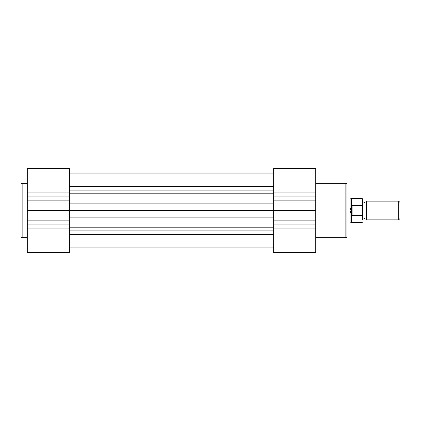 <?xml version="1.0" encoding="UTF-8"?>
<svg xmlns="http://www.w3.org/2000/svg" width="421" height="421" viewBox="0 0 421 421"><rect width="100%" height="100%" fill="white"/><g stroke="black" fill="none" stroke-linecap="round" stroke-linejoin="round"><path stroke-width="0.63" d="M27.286 183.367L22.139 183.367A1.089 1.089 0 0 0 21.05 184.461L21.05 236.539A1.089 1.089 0 0 0 22.139 237.633L27.286 237.633M69.386 192.05L69.386 252.6L27.286 252.6L27.286 168.4L69.386 168.4L69.386 192.05L27.286 192.05M69.386 252.6L27.286 252.6M273.65 168.4L315.75 168.4L273.65 168.4L273.65 210.5L27.286 210.5M315.75 237.633L345.846 237.633A1.089 1.089 0 0 0 346.936 236.539L346.936 184.461A1.089 1.089 0 0 0 345.846 183.367L315.75 183.367M351.414 215.078L351.414 222.583L362.06 222.583L362.06 215.684L351.614 215.52L350.056 210.5L350.056 222.972L346.936 222.972L346.936 223.756L346.936 197.244L346.936 198.028L350.056 198.028L350.056 210.5L351.614 205.48L362.06 205.316L362.06 198.417L362.528 198.886L362.528 206.522L362.06 205.316M315.75 168.4L315.75 252.6L273.65 252.6L273.65 228.95L315.75 228.95M315.75 210.5L273.65 210.5L273.65 228.95M362.528 201.143C362.192 201.38 362.839 201.822 364.475 202.469C366.112 201.822 366.765 201.38 366.428 201.143L366.428 219.857C366.765 219.62 366.112 219.178 364.475 218.531C362.839 219.178 362.192 219.62 362.528 219.857L362.528 206.522M398.682 201.143L399.95 202.412L399.95 218.588L398.682 219.857L398.682 201.143L366.428 201.143M351.614 215.52L351.614 205.48M352.082 215.684L352.082 205.316M362.06 215.684L362.528 214.478M362.06 198.417L351.414 198.417L351.414 205.922M69.386 173.078L273.65 173.078L69.386 173.078M69.386 234.276L273.65 234.276M69.386 186.724L273.65 186.724M22.139 183.367L22.139 237.633M69.386 228.95L27.286 228.95M69.386 196.075L27.286 196.075M69.386 200.138L27.286 200.138M69.386 220.862L27.286 220.862M69.386 224.925L27.286 224.925M345.846 237.633L345.846 183.367M273.65 192.05L315.75 192.05M273.65 224.925L315.75 224.925M273.65 220.862L315.75 220.862M273.65 200.138L315.75 200.138M273.65 196.075L315.75 196.075M69.386 230.887L273.65 230.887M69.386 227.198L273.65 227.198M69.386 217.857L273.65 217.857M69.386 203.143L273.65 203.143M69.386 193.802L273.65 193.802M69.386 190.113L273.65 190.113M351.414 198.417L350.056 198.028M351.414 222.583L350.056 222.972M366.428 219.857L398.682 219.857M362.06 222.583L362.528 222.114M69.386 247.922L273.65 247.922"/></g></svg>
